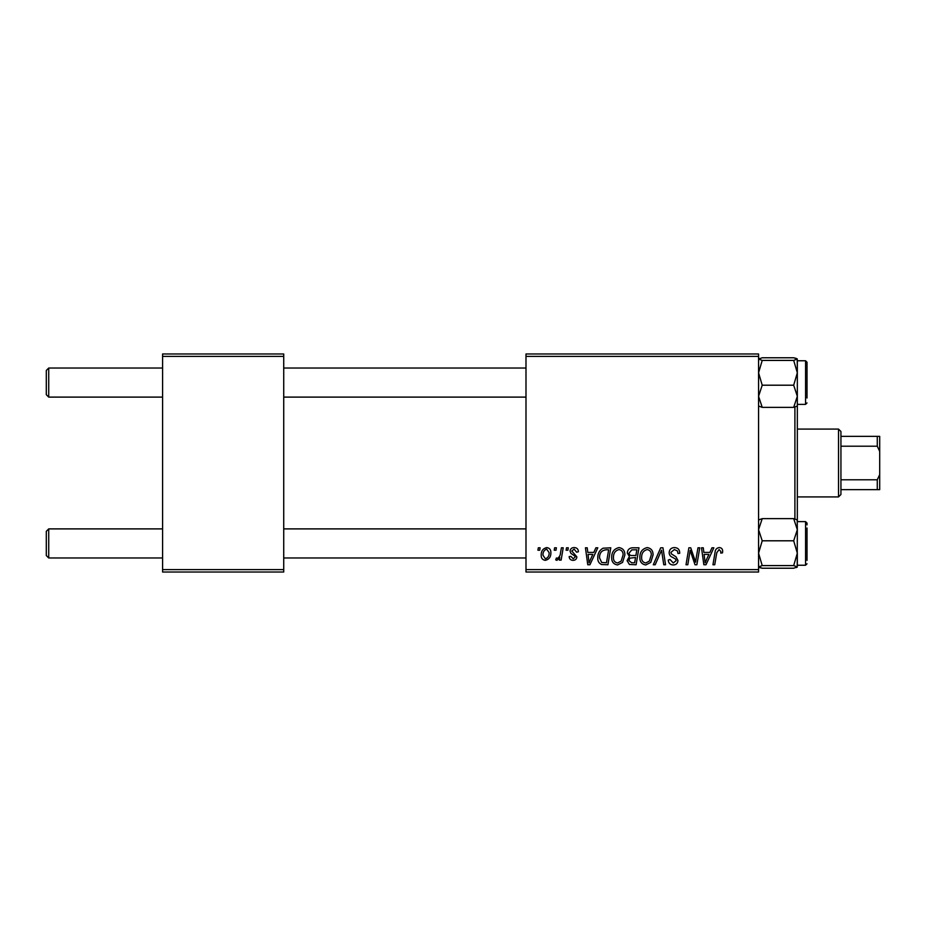<?xml version="1.0" encoding="UTF-8"?>
<svg xmlns="http://www.w3.org/2000/svg" width="926" height="926" viewBox="0 0 926 926"><rect width="100%" height="100%" fill="white"/><g stroke="black" fill="none" stroke-linecap="round" stroke-linejoin="round"><path stroke-width="1.39" d="M525.991 353.975L758.568 353.975L758.568 356.406L525.991 356.406L525.991 353.975M611.669 557.417C611.635 552.035 614.1 548.748 619.054 547.579C622.966 548.285 624.9 550.727 624.876 554.905L622.561 562.418L617.526 564.976C613.498 564.235 611.542 561.723 611.669 557.417M593.809 552.417L595.893 547.798L597.802 547.798L589.92 564.756L587.767 564.756L585.44 547.798L587.223 547.798L587.79 552.417L593.809 552.417M719.201 547.579C721.504 547.717 722.662 548.968 722.662 551.317L722.512 552.857L720.741 553.077L720.903 551.607L719.085 549.558L716.77 552.741L714.733 564.756L712.951 564.756L715.046 552.324C715.254 549.569 716.643 547.984 719.201 547.579M669.151 552.556C669.463 549.373 671.234 547.717 674.464 547.579C678.029 547.764 679.777 549.674 679.719 553.308L677.959 553.516L677.508 551.016L674.348 549.558L670.91 552.394L671.362 553.875L675.957 556.769L677.959 560.473C677.739 563.378 676.154 564.872 673.214 564.976C670.146 564.779 668.491 563.147 668.259 560.056L670.03 559.512L673.271 562.985L676.2 560.577L675.54 559.061L672.496 557.302C670.32 556.433 669.197 554.859 669.151 552.556M653.293 564.756L660.701 547.798L662.958 547.798L665.551 564.756L663.768 564.756L661.546 550.218L655.191 564.756L653.293 564.756M639.854 557.417C639.82 552.035 642.285 548.748 647.251 547.579C651.152 548.285 653.096 550.727 653.073 554.905L650.747 562.418L645.711 564.976C641.695 564.235 639.739 561.723 639.854 557.417M537.913 550.218L538.319 547.798L540.09 547.798L539.719 550.218L537.913 550.218M525.991 569.594L758.568 569.594L758.568 572.025L525.991 572.025L525.991 356.406M758.568 569.594L758.568 356.406M627.307 553.065C627.515 549.94 629.136 548.18 632.18 547.798L638.975 547.798L636.104 564.756L629.414 564.466L627.076 560.635L629.414 556.491L627.307 553.065M709.872 552.417L711.955 547.798L713.865 547.798L705.994 564.756L703.841 564.756L701.514 547.798L703.285 547.798L703.853 552.417L709.872 552.417M696.167 558.146L697.984 547.798L699.767 547.798L696.861 564.756L695.009 564.756L690.148 550.357L687.798 564.756L686.004 564.756L688.875 547.798L690.727 547.798L695.623 562.163L696.167 558.146M574.201 547.579C576.886 547.683 578.287 549.072 578.403 551.746L576.643 552.197L574.12 549.118L571.805 551.005L576.863 556.839C576.666 559.072 575.44 560.242 573.171 560.346C570.705 560.288 569.363 559.038 569.154 556.607L570.914 556.387L573.252 558.806L575.104 557.105L574.93 556.109L570.925 553.389L570.034 551.144C570.37 548.782 571.759 547.59 574.201 547.579M603.046 548.204L610.778 547.798L607.919 564.756L601.53 564.536C598.821 563.216 597.583 560.971 597.791 557.811C597.687 553.482 599.435 550.275 603.046 548.204M541.189 555.195C541.073 551.063 542.914 548.516 546.687 547.579C549.477 547.949 550.866 549.581 550.877 552.486C551.039 556.792 549.187 559.408 545.298 560.346C542.474 559.894 541.108 558.181 541.189 555.195M554.211 550.218L554.616 547.798L556.387 547.798L556.017 550.218L554.211 550.218M560.519 552.729L561.411 547.798L563.205 547.798L561.121 560.126L559.327 560.126L559.779 557.579L556.92 560.346L555.727 559.894L556.422 557.973L557.313 558.366C559.35 557.209 560.427 555.334 560.519 552.729M566.11 550.218L566.515 547.798L568.275 547.798L567.904 550.218L566.11 550.218M162.594 353.975L283.726 353.975L283.726 356.406L162.594 356.406L162.594 353.975M283.726 569.594L283.726 572.025L162.594 572.025L162.594 569.594L283.726 569.594L283.726 356.406M162.594 569.594L162.594 356.406M634.657 562.765L635.549 557.487L629.819 558.181L628.847 560.554L631.636 562.765L634.657 562.765M635.884 555.507L636.856 549.778L631.81 549.87L629.067 553.123C629.24 554.882 630.27 555.669 632.145 555.507L635.884 555.507M649.357 561.11L651.302 554.824C651.325 551.838 649.925 550.09 647.124 549.558C643.35 550.692 641.51 553.378 641.614 557.602C641.544 560.647 642.933 562.441 645.769 562.985L649.357 561.11M706.561 559.431L708.911 554.396L704.096 554.396L705.161 562.892L706.561 559.431M590.499 559.431L592.837 554.396L588.033 554.396L589.086 562.892L590.499 559.431M606.472 562.765L608.66 549.778L606.403 549.778C601.726 550.206 599.446 552.926 599.55 557.915L601.68 562.487L606.472 562.765M621.172 561.11L623.117 554.824C623.14 551.838 621.74 550.09 618.927 549.558C615.153 550.692 613.325 553.378 613.429 557.602C613.359 560.647 614.737 562.441 617.584 562.985L621.172 561.11M545.379 558.806C548.042 557.834 549.28 555.785 549.118 552.672L546.664 549.118C544.083 550.137 542.844 552.162 542.949 555.195L545.379 558.806M46.3 555.542L46.3 531.316L48.719 528.896L48.719 557.973L46.3 555.542M525.991 528.896L283.726 528.896M162.594 528.896L48.719 528.896M525.991 557.973L283.726 557.973M162.594 557.973L48.719 557.973M48.719 397.104L46.3 394.684L46.3 370.458L48.719 368.027L48.719 397.104L162.594 397.104M283.726 397.104L525.991 397.104M48.719 368.027L162.594 368.027M283.726 368.027L525.991 368.027M759.586 567.58L762.214 568.228L758.568 566.909L762.214 565.589L793.686 565.589L797.332 566.909L796.337 567.58M762.214 565.589L758.568 553.192L762.214 540.796L758.568 529.718L762.214 518.641L793.686 518.641L797.332 529.718L797.217 519.741M807.021 527.994L807.021 560.392M762.214 540.796L793.686 540.796L797.332 553.192L797.332 565.242L805.562 565.242L805.562 521.627L797.332 521.627L797.332 396.282L793.686 407.359L797.332 406.039M797.217 567.129L797.332 529.718L793.686 540.796M762.214 518.641L758.568 519.961M797.332 519.961L793.686 518.641M762.214 568.228L793.686 568.228L797.332 566.909M797.332 553.192L793.686 565.589M758.568 406.039L762.214 407.359L758.568 396.282L762.214 385.204L793.686 385.204L797.332 396.282L797.332 372.808L793.686 385.204M762.214 385.204L758.568 372.808L762.214 360.411L758.568 359.091L762.214 357.772L793.686 357.772L797.332 358.987L793.686 360.411L797.332 372.808L797.332 360.758L805.562 360.758L807.021 362.216L807.021 398.006M797.217 358.871L797.332 372.808M807.021 364.045L807.021 365.608M762.214 360.411L793.686 360.411M758.568 359.091L759.563 358.42M762.214 407.359L793.686 407.359M805.562 521.627L807.021 523.086L807.021 524.903M796.314 358.42L793.686 357.772M794.902 518.896L794.902 407.104M838.516 429.085L840.935 431.504L840.935 494.496L838.516 496.915L838.516 429.085L797.332 429.085M840.935 436.354L879.7 436.354L879.7 489.646L877.281 489.646L877.281 479.784L879.7 474.621M840.935 479.784L877.281 479.784M879.7 451.379L877.281 446.216L877.281 436.354M840.935 446.216L877.281 446.216M840.935 489.646L877.281 489.646M797.332 404.373L805.562 404.373L805.562 360.758M805.562 565.242L807.021 563.784M805.562 404.373L807.021 402.914M838.516 496.915L797.332 496.915"/></g></svg>
